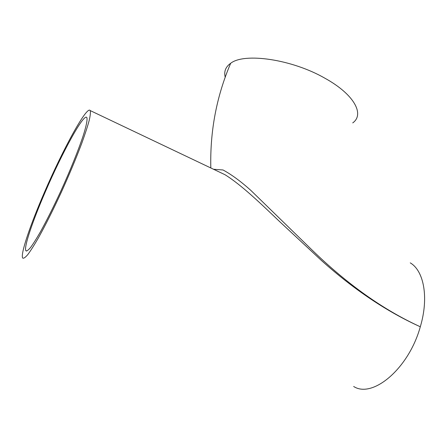 <?xml version="1.0" encoding="UTF-8"?>
<svg xmlns="http://www.w3.org/2000/svg" width="447" height="447" viewBox="0 0 447 447"><rect width="100%" height="100%" fill="white"/><g stroke="black" fill="none" stroke-linecap="round" stroke-linejoin="round"><path stroke-width="0.67" d="M213.537 169.262L223.042 169.983C231.552 174.587 240.816 181.393 250.834 190.383L311.688 249.661C347.157 284.186 383.364 309.888 420.303 326.774C429.075 297.506 423.801 270.681 410.257 262.875M225.187 77.108C223.813 71.453 225.64 66.843 230.674 63.278C244.313 52.455 291.835 59.183 324.952 78.242C354.404 94.49 364.769 114.41 352.733 122.897M353.666 386.471C372.396 398.774 408.709 368.864 420.303 326.774C387.001 311.755 354.102 289.706 321.6 260.635L279.543 221.511C260.813 203.614 241.531 185.041 225.042 174.738L218.751 171.743M44.454 192.271C62.848 149.51 87.02 105.118 90.205 110.571C90.674 112.18 90.322 115.533 89.149 120.617C87.489 126.691 85.019 134.256 81.751 143.319C76.163 158.182 69.363 174.464 61.34 192.171C53.221 209.716 45.661 224.791 38.671 237.396C34.391 244.833 30.776 250.549 27.826 254.555C25.317 257.5 23.602 258.657 22.68 258.036C20.204 254.298 30.552 224.238 44.454 192.271M45.465 191.495C62.172 152.628 84.025 112.583 86.83 117.578C87.573 119.522 86.388 125.674 83.203 135.681C78.521 149.857 70.224 170.475 60.764 191.243C53.456 207.034 46.65 220.617 40.342 232.004C36.475 238.726 33.207 243.906 30.53 247.543C28.256 250.219 26.697 251.281 25.865 250.717C23.635 247.415 32.871 220.466 45.465 191.495M210.816 167.966C209.939 131.161 216.56 96.261 230.674 63.278M90.205 110.571L225.042 174.738M25.865 250.717L26.731 251.058"/></g></svg>
